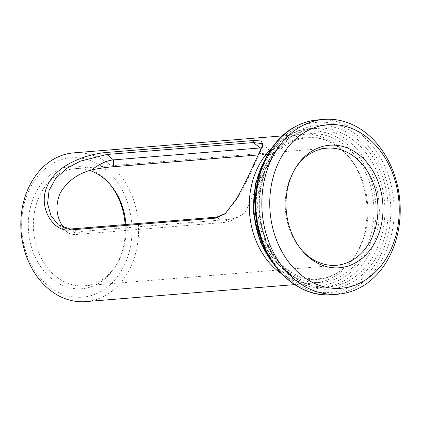 <?xml version="1.0" encoding="UTF-8"?>
<svg xmlns="http://www.w3.org/2000/svg" width="421" height="421" viewBox="0 0 421 421"><rect width="100%" height="100%" fill="white"/><g stroke="black" fill="none" stroke-linecap="round" stroke-linejoin="round"><path stroke-width="0.32" stroke-dasharray="2.1 1.58" d="M73.643 152.876A74.612 58.766 -94.7 0 1 138.272 222.477A74.612 58.766 -94.7 0 1 85.747 301.61M48.162 285.696A69.912 55.067 85.3 0 0 131.973 231.75A69.912 55.067 85.3 0 0 50.294 164.985A69.912 55.067 85.3 0 0 48.162 285.696M125.137 224.567A61.461 48.41 -94.7 0 1 115.786 265.914A61.461 48.41 -94.7 0 1 49.752 277.055A61.461 48.41 -94.7 0 1 35.353 193.586A61.461 48.41 -94.7 0 1 109.06 183.246A61.461 48.41 -94.7 0 1 109.792 184.124M89.72 170.494A58.751 46.273 85.3 0 0 74.933 168.689A58.751 46.273 85.3 0 0 40.069 194.849A58.751 46.273 85.3 0 0 40.511 256.652A58.751 46.273 85.3 0 0 84.463 285.796A58.751 46.273 85.3 0 0 116.954 263.983A58.751 46.273 85.3 0 0 125.895 224.504M66.823 228.903L81.558 231.392L228.177 219.457C234.029 218.941 239.675 216.647 245.111 212.568L261.694 176.809L273.413 155.054C270.329 154.354 265.856 154.265 259.994 154.802L258.836 154.896M301.51 249.858A58.751 46.273 -94.7 0 1 300.778 249.016A58.751 46.273 -94.7 0 1 291.979 174.347A58.751 46.273 -94.7 0 1 294.347 170A58.751 46.273 -94.7 0 1 294.932 169.053M63.866 228.114A44.768 21.976 -50.7 0 0 66.818 231.829A44.768 21.976 -50.7 0 0 76.806 234.45L223.425 222.514A44.768 21.976 -50.7 0 0 245.111 212.568M273.413 155.054A44.768 21.976 -50.7 0 0 270.103 150.576A44.768 21.976 -50.7 0 0 261.962 147.892M262.53 146.255L262.367 147.455L248.69 177.252L238.144 197.412L225.672 213.358M271.471 148.576A74.612 58.766 -94.7 0 1 302.083 134.283A74.612 58.766 -94.7 0 1 347.288 154.954A74.612 58.766 -94.7 0 1 355.456 255.305A74.612 58.766 -94.7 0 1 314.192 283.012A74.612 58.766 -94.7 0 1 281.67 273.861M70.191 229.04L76.806 234.45L81.558 231.392M216.81 217.104L223.425 222.514L228.177 219.457M260.036 152.355L259.994 154.802M282.365 267.788A71.354 56.203 -94.7 0 1 255.442 200.285A71.354 56.203 -94.7 0 1 289.848 141.609A71.354 56.203 -94.7 0 1 349.041 157.017A71.354 56.203 -94.7 0 1 356.855 252.989A71.354 56.203 -94.7 0 1 282.365 267.788M292.321 138.283A74.612 58.766 -94.7 0 1 373.474 220.399A74.612 58.766 -94.7 0 1 279.397 265.577A74.612 58.766 -94.7 0 1 292.321 138.283M291.506 135.788A77.275 60.866 -94.7 0 1 375.564 220.836A77.275 60.866 -94.7 0 1 278.123 267.63A77.275 60.866 -94.7 0 1 291.506 135.788M264.499 160.796A79.627 62.718 -94.7 0 1 292.232 133.473A79.627 62.718 -94.7 0 1 310.051 128.605A79.627 62.718 -94.7 0 1 379.016 202.88A79.627 62.718 -94.7 0 1 322.97 287.332A79.627 62.718 -94.7 0 1 283.88 274.276A79.627 62.718 -94.7 0 1 272.813 262.93M289.427 273.824A79.627 62.718 -94.7 0 1 259.383 198.501A79.627 62.718 -94.7 0 1 297.779 133.02A79.627 62.718 -94.7 0 1 315.592 128.152A79.627 62.718 -94.7 0 1 384.562 202.427A79.627 62.718 -94.7 0 1 328.512 286.88A79.627 62.718 -94.7 0 1 289.427 273.824M298.505 130.705A81.974 64.566 -94.7 0 1 387.673 220.925A81.974 64.566 -94.7 0 1 284.312 270.566A81.974 64.566 -94.7 0 1 298.505 130.705M297.484 127.563A85.331 67.213 -94.7 0 1 390.299 221.478A85.331 67.213 -94.7 0 1 282.702 273.15A85.331 67.213 -94.7 0 1 297.484 127.563M317.823 119.885A87.684 69.065 -94.7 0 1 393.772 201.68A87.684 69.065 -94.7 0 1 332.053 294.674M110.523 184.966L109.06 183.246M116.954 263.983L115.786 265.914M326.838 148.181L74.933 168.689M336.374 265.293L84.463 285.796M270.103 150.576L261.525 143.566M66.818 231.829L58.24 224.819M225.088 213.857L226.324 212.837M262.872 144.929L262.367 147.455M302.083 134.283L282.444 135.883M314.192 283.012L294.547 284.612M355.456 255.305L356.855 252.989C339.684 282.596 304.088 287.68 280.66 264.014C270.093 253.553 263.041 240.117 259.499 223.698C255.552 203.022 257.994 184.051 266.83 166.784C273.134 155.154 281.402 146.85 291.637 141.861C312.382 132.978 331.516 138.03 349.041 157.017L347.288 154.954M275.366 266.467L285.843 276.076L297.594 282.928L310.14 286.738L322.97 287.332L328.512 286.88C294.547 290.985 260.425 252.468 259.773 208.032C258.21 175.257 274.471 143.756 298.079 132.941C303.709 130.247 309.546 128.652 315.592 128.152L310.051 128.605C303.778 129.121 297.736 130.773 291.932 133.552L277.907 143.114L266.446 156.891M300.778 249.016L302.241 250.737M294.347 170L295.516 168.068"/><path stroke-width="0.63" d="M294.547 284.612L85.747 301.61A74.612 58.766 -94.7 0 1 49.125 289.374A74.612 58.766 -94.7 0 1 22.25 208.058A74.612 58.766 -94.7 0 1 73.643 152.876L282.444 135.883M109.792 184.124A61.461 48.41 -94.7 0 1 125.137 224.567M125.895 224.504A58.751 46.273 85.3 0 0 110.523 184.966A58.751 46.273 85.3 0 0 89.72 170.494M258.836 154.896L113.375 166.732C107.492 167.153 100.303 168.184 91.81 169.837C77.58 173.662 67.007 181.462 60.092 193.218C55.035 205.795 56.172 217.173 63.508 227.351L66.823 228.903M294.932 169.053A58.751 46.273 -94.7 0 1 326.838 148.181A58.751 46.273 -94.7 0 1 370.79 177.33A58.751 46.273 -94.7 0 1 371.233 239.133A58.751 46.273 -94.7 0 1 336.374 265.293A58.751 46.273 -94.7 0 1 301.51 249.858M261.962 147.892A44.768 21.976 -50.7 0 0 260.115 147.955L113.496 159.891A44.768 21.976 -50.7 0 0 91.81 169.837M225.672 213.358L216.81 217.104L70.191 229.04L58.24 224.819L51.004 215.647L47.568 203.706L49.057 190.492L55.74 178.367L67.055 168.195L80.558 161.09L106.876 154.481L253.495 142.545L261.525 143.566L262.53 146.255M63.508 227.351A44.768 21.976 -50.7 0 0 63.866 228.114M253.642 140.498L107.023 152.434C90.947 153.465 58.135 162.595 47.952 184.593C36.837 205.869 52.62 231.366 68.812 230.082L215.431 218.152L225.088 213.857L237.086 198.028L248.216 176.525L262.872 144.924L261.467 141.014L253.642 140.498L253.495 142.545L260.115 147.955L260.036 152.355M281.67 273.861A74.612 58.766 -94.7 0 1 277.565 270.782A74.612 58.766 -94.7 0 1 271.471 148.576M366.959 133.767A87.684 69.065 85.3 0 0 323.917 119.39A87.684 69.065 85.3 0 0 263.514 184.235A87.684 69.065 85.3 0 0 295.1 279.802A87.684 69.065 85.3 0 0 338.142 294.179A87.684 69.065 85.3 0 0 398.54 229.334A87.684 69.065 85.3 0 0 366.959 133.767M368.112 138.183A82.042 64.623 -94.7 0 1 365.607 279.844A82.042 64.623 -94.7 0 1 269.756 201.485A82.042 64.623 -94.7 0 1 368.112 138.183M375.948 240.391A61.461 48.41 85.3 0 0 361.55 156.928A61.461 48.41 85.3 0 0 295.516 168.068A61.461 48.41 85.3 0 0 302.241 250.737A61.461 48.41 85.3 0 0 375.948 240.391M113.375 166.732L113.496 159.891L106.876 154.481L107.023 152.434M70.191 229.04L68.812 230.082M216.81 217.104L215.431 218.152M272.813 262.93A79.627 62.718 -94.7 0 1 264.499 160.796M289.011 280.302A87.684 69.065 -94.7 0 1 255.931 197.354A87.684 69.065 -94.7 0 1 298.21 125.248A87.684 69.065 -94.7 0 1 317.823 119.885C310.93 120.459 304.288 122.269 297.91 125.326C267.214 139.24 249.09 183.14 256.984 223.519C263.835 265.709 297.9 298.326 332.053 294.674A87.684 69.065 -94.7 0 1 289.011 280.302M266.446 156.891L255.605 183.23L253.5 213.1L260.41 242.228L275.366 266.467M323.917 119.39L317.823 119.885M338.142 294.179L332.053 294.674"/></g></svg>
